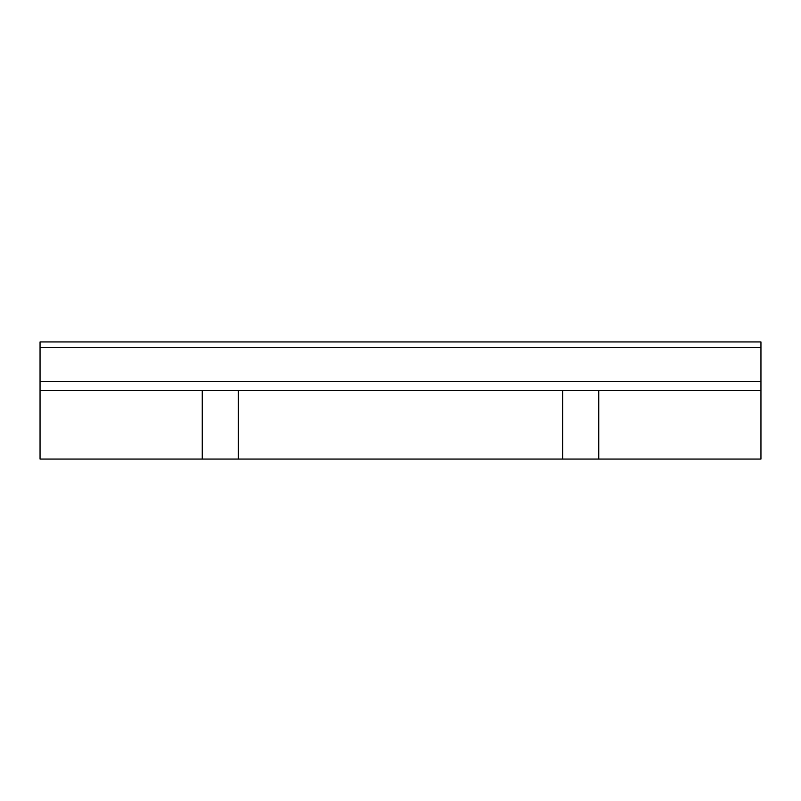 <?xml version="1.0" encoding="UTF-8"?>
<svg xmlns="http://www.w3.org/2000/svg" width="801" height="801" viewBox="0 0 801 801"><rect width="100%" height="100%" fill="white"/><g stroke="black" fill="none" stroke-linecap="round" stroke-linejoin="round"><path stroke-width="1.2" d="M760.95 390.588L760.95 459.073L598.747 459.073L598.747 390.588L598.747 459.073L562.702 459.073L562.702 390.588L562.702 459.073L238.297 459.073L238.297 390.588L238.297 459.073L202.252 459.073L202.252 390.588L202.252 459.073L40.05 459.073L40.05 390.588L760.95 390.588L760.95 341.927L40.05 341.927L40.05 347.334L760.95 347.334M760.95 381.576L40.05 381.576L40.05 347.334M40.05 381.576L40.05 390.588"/></g></svg>
